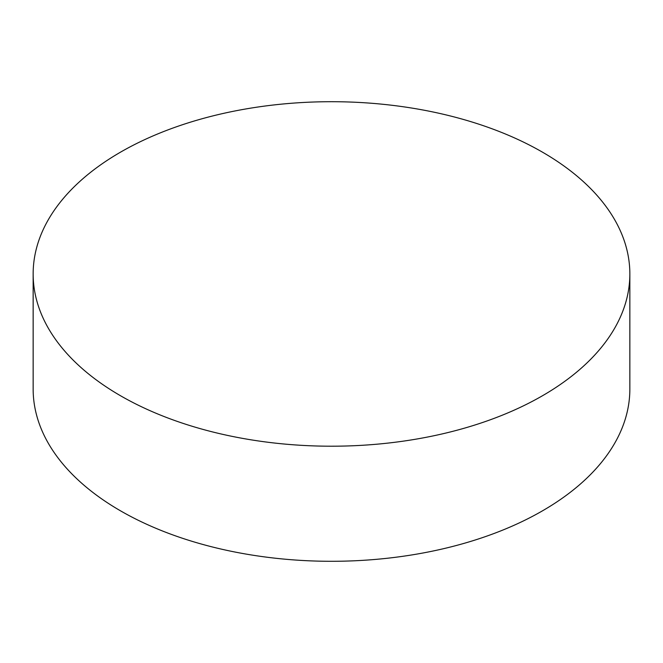 <?xml version="1.0" encoding="UTF-8"?>
<svg xmlns="http://www.w3.org/2000/svg" width="663" height="663" viewBox="0 0 663 663"><rect width="100%" height="100%" fill="white"/><g stroke="black" fill="none" stroke-linecap="round" stroke-linejoin="round"><path stroke-width="0.99" d="M542.467 152.159A298.35 172.247 180 0 1 629.85 273.96A298.35 172.247 180 0 1 445.677 433.096A298.35 172.247 180 0 1 120.533 395.753A298.35 172.247 180 0 1 33.15 273.96A298.35 172.247 180 0 1 217.323 114.815A298.35 172.247 180 0 1 542.467 152.159M33.15 273.96L33.15 389.04A298.35 172.247 0 0 0 120.533 510.841A298.35 172.247 0 0 0 445.677 548.185A298.35 172.247 0 0 0 629.85 389.04L629.85 273.96"/></g></svg>
